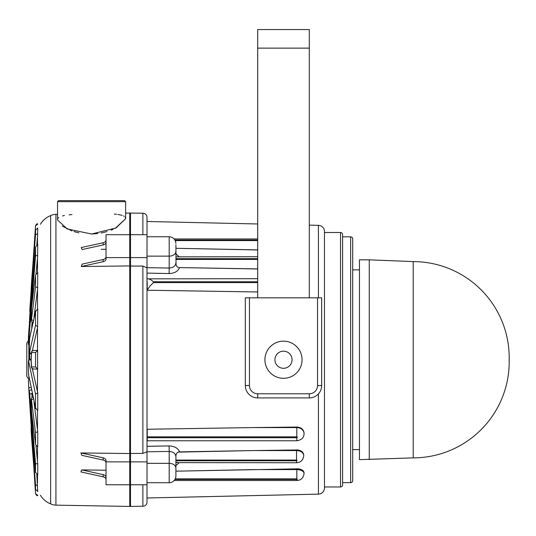 <?xml version="1.0" encoding="UTF-8"?>
<svg xmlns="http://www.w3.org/2000/svg" width="536" height="536" viewBox="0 0 536 536"><rect width="100%" height="100%" fill="white"/><g stroke="black" fill="none" stroke-linecap="round" stroke-linejoin="round"><path stroke-width="0.8" d="M28.864 376.413L28.864 378.309C28.16 378.651 27.47 377.96 26.8 376.245L26.8 343.228C27.47 341.512 28.16 340.829 28.864 341.164M29.326 322.652L29.426 320.99M30.083 311.148L29.748 311.135C29.219 320.454 29.219 320.454 29.748 311.135C29.219 320.454 29.219 320.454 29.748 311.135L35.53 225.824C36.522 224.041 37.205 223.412 37.587 223.927L37.748 224.249M37.587 224.249L35.53 225.824L29.534 319.362M29.42 342.31L28.71 341.378L35.53 255.806L37.748 255.585L35.979 273.735M32.08 321.888L31.704 327.463M37.748 244.664L37.587 255.578M35.53 255.806L35.53 247.31L28.736 332.347C28.247 339.422 28.2 349.512 28.71 341.378M37.587 244.671L35.544 247.156L28.736 332.347M31.577 366.972L35.53 366.966L35.53 352.507L31.577 352.5L31.101 359.736L31.577 366.972A2.064 2.057 90 0 0 33.634 369.023L37.748 369.023L35.53 366.966M31.577 352.5A2.064 2.057 -90 0 1 33.634 350.45L37.748 350.45L35.53 352.507M33.989 402.08L37.748 431.862L37.748 446.89M37.587 431.869L35.53 432.485L31.577 400.66A2.064 1.668 -6.2 0 1 33.245 398.972M31.577 400.66C30.961 394.818 30.967 407.26 31.577 412.365L35.53 444.183L35.53 432.485M37.587 446.883L35.564 444.485L31.584 412.506A2.064 1.668 173.8 0 0 31.604 412.64M31.577 412.365A2.064 1.668 173.8 0 0 31.584 412.506L31.135 400.184C30.921 398.382 31.658 397.37 33.359 397.149M32.274 368.527L37.748 392.774L37.748 410.435M37.587 392.781L35.53 394.181L28.71 361.485A2.064 1.963 -8.5 0 1 30.766 359.515L31.115 361.746M28.71 361.485C28.227 358.182 28.227 372.815 28.71 375.267L35.53 407.936L35.53 394.181M37.587 410.429L35.53 407.936L35.631 408.546L28.73 375.522A2.064 1.963 171.5 0 1 28.71 375.267M36.803 474.568L37.748 491.465M37.587 485.73L35.53 484.678L31.577 433.188A2.064 0.636 -3.9 0 1 31.932 432.813M31.577 433.188C30.961 425.812 30.961 427.299 31.577 437.657L35.53 489.147L35.53 484.678M37.587 491.465L35.53 489.147L31.577 437.671A2.064 0.636 176.1 0 0 31.577 437.678A2.064 0.636 176.1 0 1 31.577 437.657M37.748 495.224L37.587 495.545C37.205 496.061 36.522 495.432 35.53 493.649L28.71 387.689C28.227 378.362 28.227 378.362 28.71 387.689L30.766 387.595M37.587 495.231L35.53 493.649L28.361 381.002M28.401 381.659L28.448 382.49M28.582 385.022L28.636 386.121M31.932 286.666A2.064 0.636 -176.1 0 1 31.577 286.284L35.53 234.802L37.748 233.75L36.803 244.912M37.748 228.008L37.587 233.743M35.53 234.802L35.53 230.333L31.577 281.815C30.961 292.174 30.961 293.668 31.577 286.284M37.587 228.008L35.537 230.272L31.577 281.809A2.064 0.636 3.9 0 0 31.577 281.809A2.064 0.636 3.9 0 0 31.577 281.815L31.095 291.189L31.463 292.542M33.245 320.508A2.064 1.668 -173.8 0 1 31.577 318.813L35.53 286.988L37.748 287.611L33.989 317.392M37.748 272.583L37.587 287.604M35.53 286.988L35.53 275.29L31.577 307.108C30.961 312.233 30.967 324.655 31.577 318.813M37.587 272.59L35.564 274.988L31.584 306.974A2.064 1.668 6.2 0 0 31.577 307.108M31.604 306.833A2.064 1.668 6.2 0 0 31.584 306.974L31.195 320.066C31.162 321.372 31.885 322.129 33.359 322.324M31.323 353.519A2.064 1.963 -170.1 0 1 29.748 351.603L35.53 325.292L37.748 326.699L32.281 350.953M37.748 309.038L37.587 326.692M35.53 325.292L35.53 311.537L29.748 337.834C29.219 340.3 29.219 354.906 29.748 351.603M37.587 309.044L35.53 311.537L35.631 310.927L29.775 337.526A2.064 1.963 9.9 0 0 29.748 337.834M35.979 445.738L37.748 463.895L37.748 474.809M29.755 403.394A2.064 1.213 -3.8 0 1 29.748 403.353A2.064 1.213 -3.8 0 1 29.748 403.313L35.53 472.169L35.53 463.667L29.748 394.804A2.064 1.213 176.2 0 1 31.805 393.511L32.08 397.585M37.587 474.809L35.544 472.323L29.748 403.353L29.38 391.716C29.112 390.898 29.808 390.221 31.477 389.685M29.748 394.804C29.219 386.992 29.219 396.044 29.748 403.313M35.53 463.667L37.587 463.895M147.011 482.715L169.195 482.715A6.707 6.707 0 0 0 175.902 476.008L175.902 468.082L175.902 476.008M175.902 244.825L176.022 264.161C176.25 266.318 177.45 267.457 179.62 267.585C177.945 271.377 174.441 273.36 169.101 273.541L147.011 273.105M147.011 234.694L147.011 267.853L142.877 266.064L130.503 266.064L130.503 234.694L147.011 234.694L147.005 217.361A4.127 4.127 0 0 0 142.877 213.234L129.759 213.033L129.759 453.55L80.896 452.947L81.76 455.325L103.14 460.029L103.14 457.838L80.896 452.947M318.424 297.828L318.424 225.334A6.191 6.191 0 0 1 324.474 231.525L324.474 487.954A6.191 6.191 0 0 1 318.424 494.138L147.005 497.984L147.005 502.111L147.005 484.779L130.503 484.779L130.503 453.409L142.877 453.409L142.877 266.064M257.702 281.755L153.41 281.755L153.41 282.619L149.785 286.271L147.212 290.224L252.885 291.899L147.212 290.224L147.212 281.755M297.5 427.058L252.885 427.581L296.823 427.581L296.823 436.853L147.212 436.853L147.212 429.256L252.885 427.581L147.212 429.256M257.702 268.905L179.62 267.585L257.702 268.978M147.011 446.327L169.101 445.939C174.441 446.113 177.945 448.096 179.62 451.888C177.456 452.009 176.25 453.155 176.022 455.312L175.902 456.625M106.028 256.737A4.127 2.921 -0 0 1 103.126 259.525L103.126 261.715A4.127 2.921 -0 0 0 106.028 258.928L106.028 234.694L129.759 234.694M57.533 201.663L58.565 200.632L124.6 200.632L125.632 201.663L57.533 201.663L57.533 219.974L67.174 228.939L91.582 234.011L115.93 228.021L125.632 218.735L115.18 228.403M91.616 234.011L97.934 233.529M101.157 233.013L107.019 231.585M111.186 230.158L113.123 229.354M125.504 217.931L125.096 217.167M124.198 216.336L123.421 215.881M122.087 215.338L117.799 214.42M116.546 214.266L114.255 214.058M147.005 502.111A4.127 4.127 0 0 1 142.877 506.239L129.759 506.44L55.925 505.147A12.382 12.382 0 0 1 50.645 503.867L50.645 215.613A20.636 20.636 0 0 0 40.414 224.249M37.5 482.829L37.5 474.802M37.5 461.429L37.5 446.877M37.5 430.073L37.5 410.422M37.5 391.836L37.5 369.023M37.5 350.45L37.5 327.643M37.5 309.051L37.5 289.4M37.5 272.596L37.5 258.044M37.5 244.677L37.5 236.644M50.645 503.867A20.636 20.636 0 0 1 40.414 495.224M55.925 505.147L55.925 214.326A12.382 12.382 0 0 0 50.645 215.613M130.496 506.239L130.496 213.234M129.759 506.44L129.759 453.55M324.474 486.969L340.528 486.969A2.064 2.064 0 0 0 342.591 484.906L342.591 234.567A2.064 2.064 0 0 0 340.528 232.503L324.474 232.503M342.591 482.648L350.638 482.648A2.064 2.064 0 0 0 352.701 480.584L352.701 238.889A2.064 2.064 0 0 0 350.638 236.825L342.591 236.825M359.448 269.869L352.701 269.869M359.448 449.603L352.701 449.603M369.264 459.64L369.264 259.833L359.448 259.833L359.448 459.64L413.223 457.871L413.223 261.601L369.264 259.833M413.223 261.601A96.118 96.118 0 0 1 509.2 357.726L509.2 361.753L509.2 357.726A96.118 96.118 0 0 1 509.18 359.736A96.118 96.118 0 0 1 413.223 457.871M29.701 352.621A1010.132 1010.132 0 0 0 29.674 359.308M106.028 477.154A4.127 2.921 -0 0 0 103.14 474.615L81.76 469.918L80.896 471.915L103.14 476.805A4.127 2.921 -0 0 1 106.028 479.338M81.76 469.918L106.028 470.219M103.126 259.525L82.115 264.148L81.258 266.526L129.759 265.923M106.028 249.26L101.17 249.32M81.258 247.552L82.115 249.555L103.126 244.932L103.126 242.748L81.258 247.552M125.632 213.107L129.759 213.033M55.925 214.326L57.533 214.3M257.702 291.899L252.885 291.899L257.702 291.959M298.244 468.826L175.902 471.178L252.885 469.596L296.823 469.596L296.823 468.766C301.205 468.973 303.617 470.293 304.046 472.725L304.046 473.529A7.223 3.933 0 0 0 296.823 469.596L296.823 478.876L175.259 478.876M304.046 433.637A7.223 6.057 0 0 0 296.823 427.581L296.823 427.038C301.205 427.373 303.617 429.403 304.046 433.115L304.046 433.637C304.006 437.624 301.601 440.002 296.823 440.773L296.823 437.718A0.516 0.436 180 0 0 296.823 436.853M257.702 249.97L175.902 248.295L257.702 249.877M318.424 225.334L309.292 225.127M257.702 223.974L147.005 221.489L147.005 217.361M175.902 253.876L179.158 256.724M179.62 451.888L252.885 450.568L178.254 452.129M297.949 449.959L252.885 450.568L296.535 450.568L296.535 449.878C300.917 450.153 303.322 451.861 303.758 455.01L303.758 455.68C303.128 460.149 300.723 462.508 296.535 462.749L296.535 460.786A0.516 0.362 180 0 0 296.535 460.055L175.902 460.055M179.158 462.749L175.902 465.596M169.101 445.939L169.195 451.439C173.269 451.727 175.5 453.429 175.902 456.551L175.902 456.551C175.5 453.429 173.269 451.727 169.195 451.439L147.011 451.788L142.877 453.409M147.011 484.779L147.005 267.853M304.013 472.35L303.905 471.955M303.999 432.411L303.905 431.929M103.14 457.838A4.127 2.921 0 0 1 106.028 460.37L106.028 484.779L129.759 484.779M71.978 214.574L69.07 214.835M64.4 215.519L62.565 215.948M58.772 217.65L58.109 218.313M62.263 226.078L71.978 230.929M73.975 231.585L78.906 232.852M101.003 266.278L106.028 266.218M81.258 452.954L106.028 453.255M106.028 239.96A4.127 2.921 0 0 1 103.126 242.748M103.126 261.715L81.258 266.526M106.028 462.561A4.127 2.921 0 0 0 103.14 460.029M106.028 242.151A4.127 2.921 0 0 1 103.126 244.932M175.902 462.622L296.535 462.749M296.823 440.773L147.212 440.773L147.212 437.718L296.823 437.718M147.212 436.853L147.212 437.718M177.121 462.253L176.022 462.749M257.702 256.724L175.902 256.851M153.41 281.755C150.777 279.484 148.707 278.519 147.212 278.847L257.702 278.7M147.011 451.788L147.011 446.287L160.847 446.066M175.902 456.551L175.902 468.082A6.707 4.744 -0 0 0 169.195 463.339L169.195 451.439M175.902 262.848L175.902 262.921C175.5 266.044 173.269 267.752 169.195 268.04C173.269 267.752 175.5 266.044 175.902 262.921L175.902 262.921M147.011 273.186L147.011 267.685L169.195 268.04L169.101 273.541M317.547 297.828L321.674 297.828L321.674 385.531A12.382 12.382 0 0 1 309.292 397.913L257.702 397.913A12.382 12.382 0 0 1 245.321 385.531A12.382 12.382 0 0 0 257.702 397.913A12.382 12.382 0 0 1 245.321 385.531L245.321 297.828L249.448 297.828L249.448 385.531A8.254 8.254 0 0 0 257.702 393.786L309.292 393.786A8.254 8.254 0 0 0 317.547 385.531L317.547 297.828L249.448 297.828M283.497 341.164A18.572 18.572 0 0 0 264.925 359.736A18.572 18.572 0 0 0 283.497 378.309A18.572 18.572 0 0 0 302.07 359.736A18.572 18.572 0 0 0 283.497 341.164M292.06 359.736A8.563 8.563 0 0 1 283.497 368.299A8.563 8.563 0 0 1 274.935 359.736A8.563 8.563 0 0 1 283.497 351.174A8.563 8.563 0 0 1 292.06 359.736M257.702 297.828L257.702 29.56L309.292 29.56L309.292 297.828M28.864 345.72L28.864 360.085M37.587 350.457L37.587 369.016M169.195 482.715L169.195 463.339L147.011 463.339M169.195 268.04L169.195 236.758C173.269 237.16 175.5 239.391 175.902 243.465M175.902 251.391A6.707 4.744 180 0 1 169.195 256.134L147.011 256.134M147.011 257.595L130.503 257.595M303.758 455.68A7.223 5.105 0 0 0 296.535 450.568L296.535 460.055M340.528 486.969L340.528 232.503M350.638 482.648L350.638 236.825M318.424 494.138L318.424 393.893M142.877 234.694L142.877 213.234M142.877 506.239L142.877 484.779M155.259 273.32L160.847 273.407M106.028 257.595L129.759 257.595M106.028 461.878L129.759 461.878M103.14 474.615L103.14 476.805M175.902 460.786L296.535 460.786M174.957 479.432L296.823 479.432L297.339 479.157L296.823 478.876M257.702 258.687L175.902 258.687M175.902 259.417L257.702 259.417M153.41 282.619L257.702 282.619M175.259 240.604L257.702 240.604M257.702 240.041L174.957 240.041M174.16 480.517L296.823 480.517L296.823 479.432M147.011 461.878L130.503 461.878M317.547 385.531L321.674 385.531A12.382 12.382 0 0 1 309.292 397.913L309.292 393.786M257.702 397.913L257.702 393.786M245.321 385.531L249.448 385.531M257.702 48.133L309.292 48.133M28.736 332.313L28.361 344.313L29.333 346.142M33.634 350.45C32.106 350.913 31.423 351.435 31.584 352.018L31.108 361.284C31.738 368.795 30.713 367.837 33.634 369.023M30.659 359.06C29.138 359.468 28.435 360.078 28.562 360.896C28.207 365.646 28.261 370.523 28.73 375.522M31.463 426.931L31.095 428.277L31.577 437.671M28.328 380.466L29.219 378.671M29.775 337.526C29.319 342.29 29.219 346.926 29.473 351.455C29.259 352.862 29.996 353.72 31.684 354.035M125.632 218.695L125.632 201.663L124.6 200.632M257.702 238.956L174.16 238.956M296.823 480.517C301.071 480.249 303.476 477.924 304.046 473.529M169.195 236.758L147.011 236.758"/></g></svg>
